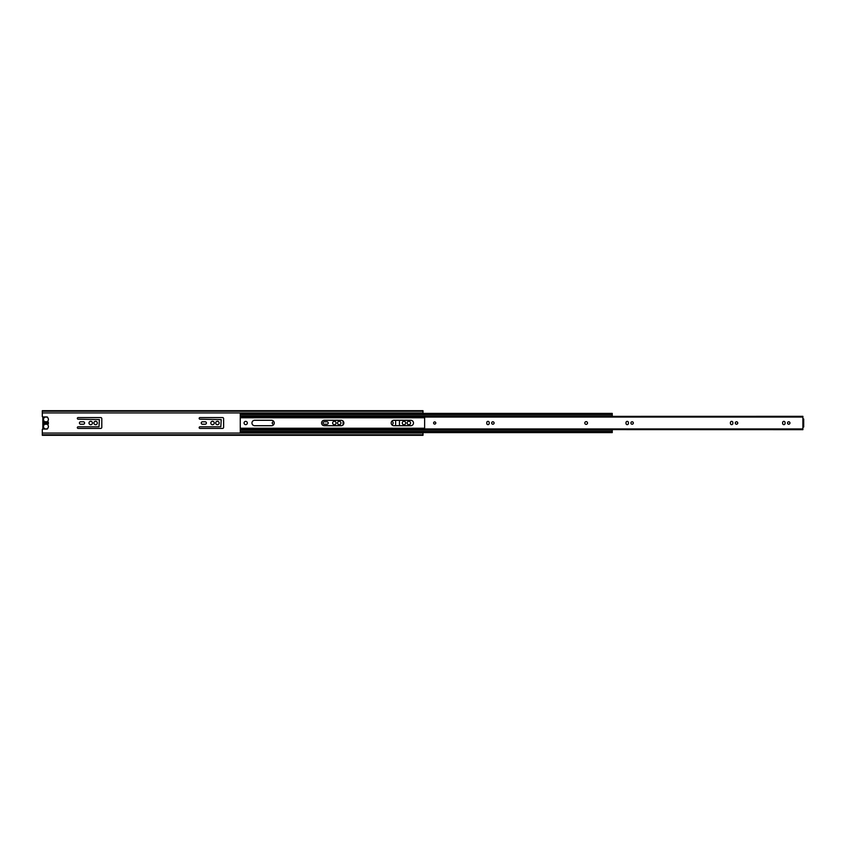 <?xml version="1.0" encoding="UTF-8"?>
<svg xmlns="http://www.w3.org/2000/svg" width="846" height="846" viewBox="0 0 846 846"><rect width="100%" height="100%" fill="white"/><g stroke="black" fill="none" stroke-linecap="round" stroke-linejoin="round"><path stroke-width="1.27" d="M494.106 423A1.227 1.227 0 0 0 492.89 421.773A1.227 1.227 0 0 0 491.663 423A1.227 1.227 0 0 0 492.89 424.227A1.227 1.227 0 0 0 494.106 423M789.963 423A1.227 1.227 0 0 0 788.747 421.773A1.227 1.227 0 0 0 787.52 423A1.227 1.227 0 0 0 788.747 424.227A1.227 1.227 0 0 0 789.963 423M633.337 423A1.227 1.227 0 0 0 632.11 421.773A1.227 1.227 0 0 0 630.894 423A1.227 1.227 0 0 0 632.11 424.227A1.227 1.227 0 0 0 633.337 423M737.754 423A1.227 1.227 0 0 0 736.538 421.773A1.227 1.227 0 0 0 735.311 423A1.227 1.227 0 0 0 736.538 424.227A1.227 1.227 0 0 0 737.754 423M435.785 423A1.089 1.089 0 0 0 434.696 421.911A1.089 1.089 0 0 0 433.607 423A1.089 1.089 0 0 0 434.696 424.089A1.089 1.089 0 0 0 435.785 423M587.515 423A1.364 1.364 0 0 0 586.162 421.636A1.364 1.364 0 0 0 584.798 423A1.364 1.364 0 0 0 586.162 424.364A1.364 1.364 0 0 0 587.515 423M802.886 417.067L802.886 416.401L424.629 416.401L802.886 416.327L424.629 416.444L424.629 417.067L802.886 417.067L802.886 427.029L803.7 427.029L803.7 418.971L802.886 418.971M802.886 429.673L424.629 429.557L802.886 429.673M424.629 429.557L802.886 429.557L802.886 428.933L424.629 428.933L424.629 429.557M732.858 423.412L732.858 422.588A1.227 1.227 0 0 0 731.642 421.371A1.227 1.227 0 0 0 730.415 422.588L730.415 423.412A1.227 1.227 0 0 0 731.642 424.629A1.227 1.227 0 0 0 732.858 423.412M628.441 423.412L628.441 422.588A1.227 1.227 0 0 0 627.214 421.371A1.227 1.227 0 0 0 625.998 422.588L625.998 423.412A1.227 1.227 0 0 0 627.214 424.629A1.227 1.227 0 0 0 628.441 423.412M424.629 428.933L424.629 417.067M802.886 427.029L802.886 428.933M785.077 423.412L785.077 422.588A1.227 1.227 0 0 0 783.851 421.371A1.227 1.227 0 0 0 782.624 422.588L782.624 423.412A1.227 1.227 0 0 0 783.851 424.629A1.227 1.227 0 0 0 785.077 423.412M489.21 423.412L489.21 422.588A1.227 1.227 0 0 0 487.994 421.371A1.227 1.227 0 0 0 486.767 422.588L486.767 423.412A1.227 1.227 0 0 0 487.994 424.629A1.227 1.227 0 0 0 489.21 423.412M244.071 423A1.629 1.629 0 0 1 245.7 421.371A1.629 1.629 0 0 1 247.339 423A1.629 1.629 0 0 1 245.7 424.629A1.629 1.629 0 0 1 244.071 423M274.252 423A2.718 2.718 0 0 1 271.534 425.718L254.678 425.718A2.718 2.718 0 0 1 251.96 423A2.718 2.718 0 0 1 254.678 420.282L271.534 420.282A2.718 2.718 0 0 1 274.252 423M343.867 423A2.718 2.718 0 0 1 341.15 425.718L324.293 425.718A2.718 2.718 0 0 1 321.575 423A2.718 2.718 0 0 1 324.293 420.282L341.15 420.282A2.718 2.718 0 0 1 343.867 423M413.483 423A2.718 2.718 0 0 1 410.765 425.718L393.908 425.718A2.718 2.718 0 0 1 391.18 423A2.718 2.718 0 0 1 393.908 420.282L410.765 420.282A2.718 2.718 0 0 1 413.483 423M240.264 413.493L240.264 414.445L612.261 414.445L612.261 416.327M240.264 413.863L612.261 413.863L612.261 414.445M612.261 432.137L240.264 432.137L240.264 431.555L612.261 431.555L612.261 432.507M240.264 414.445L240.264 430.075L612.261 430.075L612.261 431.555M240.264 415.925L612.261 415.925M240.264 430.075L240.264 431.555M215.709 423A1.713 1.713 0 0 1 217.422 421.287A1.713 1.713 0 0 1 219.135 423A1.713 1.713 0 0 1 217.422 424.713A1.713 1.713 0 0 1 215.709 423M210.813 423A1.713 1.713 0 0 1 212.526 421.287A1.713 1.713 0 0 1 214.239 423A1.713 1.713 0 0 1 212.526 424.713A1.713 1.713 0 0 1 210.813 423M274.041 424.068A1.227 1.227 0 0 1 272.211 423A1.227 1.227 0 0 1 274.041 421.932M206.413 423A1.227 1.227 0 0 1 205.187 424.227L202.469 424.227A1.227 1.227 0 0 1 201.242 423A1.227 1.227 0 0 1 202.469 421.773L205.187 421.773A1.227 1.227 0 0 1 206.413 423M391.772 421.319A1.713 1.713 0 0 1 391.772 424.681M402.252 423A1.713 1.713 0 0 1 403.965 421.287A1.713 1.713 0 0 1 405.678 423A1.713 1.713 0 0 1 403.965 424.713A1.713 1.713 0 0 1 402.252 423M407.148 423A1.713 1.713 0 0 1 408.861 421.287A1.713 1.713 0 0 1 410.574 423A1.713 1.713 0 0 1 408.861 424.713A1.713 1.713 0 0 1 407.148 423M93.885 423A1.713 1.713 0 0 1 95.598 421.287A1.713 1.713 0 0 1 97.311 423A1.713 1.713 0 0 1 95.598 424.713A1.713 1.713 0 0 1 93.885 423M88.989 423A1.713 1.713 0 0 1 90.702 421.287A1.713 1.713 0 0 1 92.415 423A1.713 1.713 0 0 1 90.702 424.713A1.713 1.713 0 0 1 88.989 423M84.589 423A1.227 1.227 0 0 1 83.363 424.227L80.645 424.227A1.227 1.227 0 0 1 79.418 423A1.227 1.227 0 0 1 80.645 421.773L83.363 421.773A1.227 1.227 0 0 1 84.589 423M328.237 423A1.227 1.227 0 0 1 327.011 424.227L324.293 424.227A1.227 1.227 0 0 1 323.066 423A1.227 1.227 0 0 1 324.293 421.773L327.011 421.773A1.227 1.227 0 0 1 328.237 423M332.637 423A1.713 1.713 0 0 1 334.35 421.287A1.713 1.713 0 0 1 336.063 423A1.713 1.713 0 0 1 334.35 424.713A1.713 1.713 0 0 1 332.637 423M337.533 423A1.713 1.713 0 0 1 339.246 421.287A1.713 1.713 0 0 1 340.959 423A1.713 1.713 0 0 1 339.246 424.713A1.713 1.713 0 0 1 337.533 423M47.725 417.787A0.73 0.73 0 0 0 47.006 416.941L42.839 416.941L42.839 429.059L47.006 429.059A0.73 0.73 0 0 0 47.725 428.213M44.256 421.234A2.443 2.443 0 0 1 45.948 417.015A2.443 2.443 0 0 1 47.64 421.234A2.443 2.443 0 0 1 47.64 424.766A2.443 2.443 0 0 1 45.948 428.985A2.443 2.443 0 0 1 44.256 424.766A2.443 2.443 0 0 1 44.256 421.234M47.302 423A1.364 1.364 0 0 1 46.266 424.322L46.266 421.678A1.364 1.364 0 0 1 47.302 423M45.621 421.678L45.621 424.322A1.364 1.364 0 0 1 45.621 421.678M42.839 429.059A0.539 0.539 0 0 0 42.3 429.609L42.3 433.057L423 433.057L423 434.77L42.3 434.77L42.3 435.32L423 435.32L423 434.77M42.3 411.23L423 411.23L423 410.68L42.3 410.68L42.3 416.391A0.539 0.539 0 0 0 42.839 416.941M423 411.23L423 412.943L42.3 412.943M46.266 424.322L46.266 421.678M42.3 433.057L42.3 434.77M223.619 427.346L223.619 418.654A1.089 1.089 0 0 0 222.53 417.564L199.963 417.564A0.814 0.814 0 0 0 199.148 418.379A0.814 0.814 0 0 0 199.963 419.193L221.229 419.605L220.817 426.807L199.963 426.807A0.814 0.814 0 0 0 199.148 427.621A0.814 0.814 0 0 0 199.963 428.436L222.53 428.436A1.089 1.089 0 0 0 223.619 427.346M395.642 420.282L395.642 425.718M399.449 425.718L399.449 420.282M101.795 427.346L101.795 418.654A1.089 1.089 0 0 0 100.706 417.564L78.139 417.564A0.814 0.814 0 0 0 77.324 418.379A0.814 0.814 0 0 0 78.139 419.193L99.405 419.605L98.993 426.807L78.139 426.807A0.814 0.814 0 0 0 77.324 427.621A0.814 0.814 0 0 0 78.139 428.436L100.706 428.436A1.089 1.089 0 0 0 101.795 427.346M343.053 421.054L343.053 424.946M424.629 417.173L240.264 417.173M240.264 417.755L424.629 417.755M424.629 428.245L240.264 428.245M240.264 428.827L424.629 428.827M612.261 413.398L240.264 413.398M612.261 414.529L240.264 414.529M612.261 431.471L240.264 431.471M612.261 432.602L240.264 432.602"/></g></svg>
